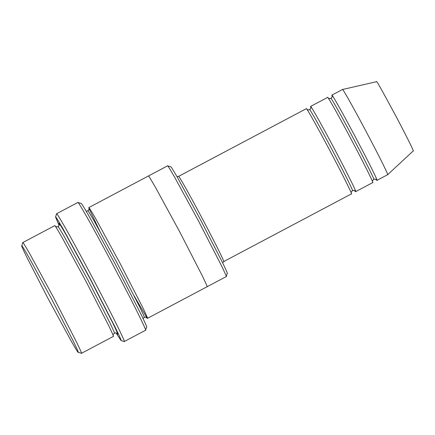 <?xml version="1.0" encoding="UTF-8"?>
<svg xmlns="http://www.w3.org/2000/svg" width="435" height="435" viewBox="0 0 435 435"><rect width="100%" height="100%" fill="white"/><g stroke="black" fill="none" stroke-linecap="round" stroke-linejoin="round"><path stroke-width="0.65" d="M306.349 108.668L178.584 176.365C178.089 174.663 185.799 187.474 202.509 219.006C219.186 250.538 225.015 263.289 223.71 261.56C225.015 263.289 219.186 250.538 202.509 219.006C185.799 187.474 178.089 174.663 178.6 176.365L306.349 108.668C305.838 106.972 313.548 119.783 330.257 151.309C346.934 182.841 352.763 195.592 351.458 193.869C352.763 195.592 346.934 182.841 330.257 151.309C313.548 119.783 305.838 106.972 306.349 108.668L178.6 176.365L176.953 176.588M55.604 216.989C55.511 216.179 58.083 220.311 63.325 229.381L90.279 278.824L115.656 328.213C120.006 337.261 121.795 341.366 121.017 340.529L124.274 341.529C125.079 342.394 123.23 338.147 118.728 328.789C113.345 317.708 104.596 300.677 92.476 277.699C80.257 254.714 70.965 237.662 64.592 226.553C59.171 217.163 56.512 212.894 56.61 213.732L55.604 216.989L59.078 225.384L55.555 217.032L56.61 213.732C56.512 212.894 59.171 217.163 64.592 226.553C70.965 237.662 80.257 254.714 92.476 277.699C104.596 300.677 113.345 317.708 118.728 328.789C123.23 338.147 125.079 342.394 124.274 341.529L121.017 340.529C121.795 341.366 120.006 337.261 115.656 328.213L90.279 278.824L63.325 229.381C58.083 220.311 55.511 216.179 55.604 216.989M146.568 326.989C147.345 327.827 145.556 323.722 141.206 314.674L115.824 265.285L88.876 215.842C83.634 206.772 81.062 202.639 81.155 203.455C81.062 202.639 83.634 206.772 88.876 215.842L115.824 265.285L141.206 314.674C145.556 323.722 147.345 327.827 146.568 326.989M55.555 217.032L56.583 213.737L77.898 202.449C77.8 201.612 80.464 205.88 85.885 215.271C92.253 226.379 101.545 243.431 113.763 266.416C125.884 289.395 134.638 306.425 140.016 317.506C144.518 326.864 146.367 331.111 145.562 330.247C146.367 331.111 144.518 326.864 140.016 317.506C134.638 306.425 125.884 289.395 113.763 266.416C101.545 243.431 92.253 226.379 85.885 215.271C80.464 205.88 77.8 201.612 77.898 202.449L81.176 203.455M146.617 326.946L145.562 330.247M227.217 273.338C227.891 274.055 226.347 270.521 222.595 262.724L200.72 220.148L177.491 177.529C172.972 169.704 170.754 166.143 170.835 166.844C170.754 166.143 172.972 169.704 177.491 177.529L200.72 220.148L222.595 262.724C226.347 270.521 227.891 274.055 227.217 273.338M148.411 175.996L88.8 207.587C89.344 208.941 89.006 210.029 87.794 210.844L87.794 210.844C87.712 210.143 89.931 213.705 94.449 221.529L117.684 264.148L139.564 306.724C143.316 314.521 144.855 318.061 144.186 317.343C144.855 318.061 143.316 314.521 139.564 306.724L117.684 264.148L94.449 221.529C89.931 213.705 87.712 210.143 87.794 210.844C89.006 210.029 89.344 208.941 88.8 207.587L148.411 175.996C148.33 175.267 150.635 178.97 155.333 187.104L179.497 231.431L202.248 275.708C206.152 283.821 207.756 287.502 207.055 286.752C207.756 287.502 206.152 283.821 202.248 275.708L179.497 231.431L155.333 187.104C150.635 178.97 148.33 175.267 148.411 175.996L167.595 165.844C167.491 165.115 169.797 168.818 174.5 176.953L198.659 221.274L221.41 265.557C225.314 273.664 226.918 277.345 226.216 276.595L226.216 276.595C226.918 277.345 225.314 273.664 221.41 265.557L198.659 221.274L174.5 176.953C169.797 168.818 167.491 165.115 167.578 165.844L88.8 207.587L89.017 208.642M227.266 273.3L226.216 276.595M78.18 352.317C78.262 353.019 76.043 349.457 71.525 341.633L48.29 299.014L26.415 256.438C22.663 248.641 21.125 245.101 21.793 245.824C21.712 245.122 23.93 248.684 28.449 256.503L51.683 299.122L73.558 341.698C77.31 349.495 78.849 353.035 78.18 352.317L81.437 353.318C82.133 354.068 80.529 350.387 76.631 342.274L53.88 297.997L29.716 253.676C25.018 245.536 22.712 241.833 22.794 242.561L21.793 245.824C21.125 245.101 22.663 248.641 26.415 256.438L48.29 299.014L71.525 341.633C76.043 349.457 78.262 353.019 78.18 352.317C78.849 353.035 77.31 349.495 73.558 341.698L51.683 299.122L28.449 256.503C23.93 248.684 21.712 245.122 21.793 245.824L22.794 242.561C22.712 241.833 25.018 245.536 29.716 253.676L53.88 297.997L76.631 342.274C80.529 350.387 82.133 354.068 81.437 353.318L78.159 352.312L81.459 353.312L113.394 336.391M113.372 336.391C114.073 337.141 112.469 333.46 108.565 325.353L85.815 281.075L61.656 236.749C56.952 228.614 54.647 224.911 54.734 225.64L22.794 242.561L54.734 225.64C54.647 224.911 56.952 228.614 61.656 236.749L85.815 281.075L108.565 325.353C112.469 333.46 114.073 337.141 113.372 336.391M56.735 226.918L57.991 226.64C57.909 225.939 60.128 229.501 64.646 237.325L87.875 279.944L109.75 322.52C113.502 330.317 115.047 333.857 114.372 333.134C115.047 333.857 113.502 330.317 109.75 322.52L87.875 279.944L64.646 237.325C60.128 229.501 57.909 225.939 57.991 226.64L56.784 226.923L55.479 226.488M57.991 226.64L57.991 226.64C59.203 225.825 59.535 224.737 58.991 223.383L59.214 224.438L58.991 223.383C58.904 222.655 61.215 226.358 65.913 234.492L90.072 278.819L112.823 323.096C116.727 331.204 118.331 334.885 117.629 334.134L115.569 332.857L117.629 334.134C118.331 334.885 116.727 331.204 112.823 323.096L90.072 278.819L65.913 234.492C61.215 226.358 58.904 222.655 58.991 223.383C59.535 224.737 59.203 225.825 57.991 226.64M116.884 333.292L117.629 334.134M413.25 150.896L387.677 174.68L377.009 180.329C378.309 182.053 372.485 169.302 355.808 137.77C339.099 106.243 331.388 93.433 331.9 95.129C332.443 96.488 332.112 97.57 330.899 98.386L329.692 98.669L330.899 98.386C330.41 96.771 337.734 108.946 353.611 138.901C369.456 168.851 374.992 180.965 373.752 179.329C374.992 180.965 369.456 168.851 353.611 138.901C337.734 108.946 330.41 96.771 330.899 98.386C332.112 97.57 332.443 96.488 331.9 95.129L342.546 89.49L376.585 81.682C376.063 79.73 382.539 91.279 396.008 116.33C409.558 141.94 414.289 152.304 413.234 150.901C414.289 152.304 409.558 141.94 396.008 116.33C382.539 91.279 376.063 79.73 376.585 81.682L342.546 89.49C342.035 87.788 349.74 100.599 366.455 132.131C383.132 163.658 388.955 176.409 387.656 174.685C388.955 176.409 383.132 163.658 366.455 132.131C349.74 100.599 342.035 87.788 342.546 89.49L331.9 95.129C331.388 93.433 339.099 106.243 355.808 137.77C372.485 169.302 378.309 182.053 377.009 180.329L374.948 179.046M327.642 97.386C327.131 95.689 334.836 108.5 351.551 140.026C368.228 171.559 374.051 184.309 372.751 182.586C374.051 184.309 368.228 171.559 351.551 140.026C334.836 108.5 327.131 95.689 327.642 97.386L310.606 106.412L310.835 107.374L310.606 106.412C310.095 104.715 317.806 117.526 334.515 149.053C351.192 180.585 357.021 193.336 355.716 191.612L353.655 190.329L355.716 191.612C357.021 193.336 351.192 180.585 334.515 149.053C317.806 117.526 310.095 104.715 310.606 106.412L327.642 97.386L310.59 106.417M329.687 98.669L330.883 98.392C333.003 96.244 331.791 97 332.095 95.934L332.177 96.173M331.9 95.129L332.122 96.091L331.9 95.129M376.335 179.535L377.009 180.329L374.959 179.046L376.395 179.579M352.459 190.606C353.698 192.248 348.163 180.133 332.318 150.178C316.446 120.229 309.122 108.054 309.606 109.669L308.399 109.952L309.606 109.669C310.818 108.853 311.15 107.771 310.606 106.412C311.15 107.771 310.818 108.853 309.606 109.669C309.122 108.054 316.446 120.229 332.318 150.178C348.163 180.133 353.698 192.248 352.459 190.606L352.475 190.606C350.354 192.754 351.567 191.998 351.257 193.058M355.042 190.818L355.716 191.612L372.768 182.58M145.589 330.241L124.274 341.529L120.995 340.523L116.063 332.922L120.995 340.523M86.543 211.122L87.778 210.85C89.055 209.55 89.458 208.756 88.996 208.474L88.996 208.474M146.693 317.496L147.443 318.344L145.388 317.061L147.443 318.344C148.139 319.094 146.535 315.413 142.636 307.3L119.881 263.023L95.722 218.696C91.018 210.562 88.713 206.859 88.8 207.587C88.713 206.859 91.018 210.562 95.722 218.696L119.881 263.023L142.636 307.3C146.535 315.413 148.139 319.094 147.443 318.344L226.238 276.589M351.475 193.863L223.71 261.56M170.852 166.85L167.557 165.849L148.395 176.001M143.099 318.599L144.186 317.343M372.55 181.781C372.86 180.715 371.642 181.471 373.768 179.323L373.752 179.329M331.883 95.135L342.53 89.49L376.569 81.688M117.048 333.455L115.579 332.857L114.41 333.118C113.116 334.428 112.714 335.222 113.176 335.505L113.176 335.505M54.734 225.64L22.772 242.567L21.793 245.824M55.316 226.32L56.784 226.923L57.969 226.646C59.247 225.346 59.655 224.558 59.187 224.27M328.164 98.016L329.692 98.669M306.876 109.299L308.399 109.952L309.589 109.674C311.716 107.527 310.498 108.282 310.808 107.217L310.884 107.456M355.101 190.862L353.666 190.329L352.475 190.606M86.108 211.057L86.592 211.122M89.077 208.735L99.865 231.17M134.181 295.92L146.758 317.545M146.851 317.659L145.388 317.061L144.202 317.338M373.768 179.323L374.959 179.046M223.726 261.56L222.628 262.789"/></g></svg>
